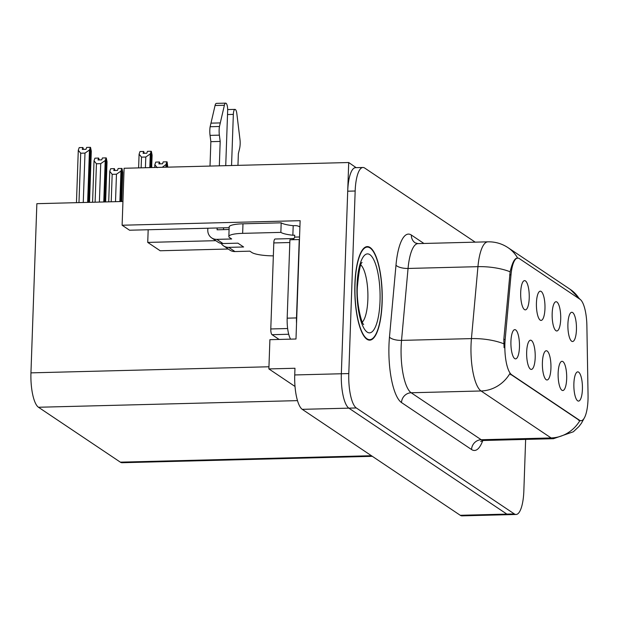 <?xml version="1.0" encoding="UTF-8"?>
<svg xmlns="http://www.w3.org/2000/svg" width="619" height="619" viewBox="0 0 619 619"><rect width="100%" height="100%" fill="white"/><g stroke="black" fill="none" stroke-linecap="round" stroke-linejoin="round"><path stroke-width="0.93" d="M229.146 227.699A31.198 6.051 -178 0 0 226.484 227.746L129.557 230.222L122.113 225.231L300.122 220.681L295.99 339.011L269.899 339.676L268.878 368.924L294.969 368.259L294.737 374.952A29.248 8.55 88.5 0 0 302.258 409.337L460.265 515.294A29.248 8.55 88.5 0 0 462.014 515.859L508.609 514.668A29.248 8.55 88.5 0 1 506.86 514.103A29.248 8.55 88.5 0 0 508.609 514.668L516.068 514.474A29.248 8.55 88.5 0 0 523.844 490.952L525.639 439.413M550.933 368.22A14.624 4.279 88.5 0 0 545.517 351.012A14.624 4.279 88.5 0 0 542.406 362.502A14.624 4.279 88.5 0 0 546.252 379.749A14.624 4.279 88.5 0 0 550.933 368.22M544.96 308.649A14.624 4.279 88.5 0 0 539.544 291.441A14.624 4.279 88.5 0 0 536.433 302.939A14.624 4.279 88.5 0 0 540.279 320.185A14.624 4.279 88.5 0 0 544.96 308.649M535.195 357.666A14.624 4.279 88.5 0 0 529.779 340.458A14.624 4.279 88.5 0 0 526.668 351.948A14.624 4.279 88.5 0 0 530.514 369.195A14.624 4.279 88.5 0 0 535.195 357.666M519.457 347.112A14.624 4.279 88.5 0 0 514.041 329.904A14.624 4.279 88.5 0 0 510.93 341.394A14.624 4.279 88.5 0 0 514.776 358.641A14.624 4.279 88.5 0 0 519.457 347.112M566.671 378.774A14.624 4.279 88.5 0 0 561.255 361.566A14.624 4.279 88.5 0 0 558.145 373.056A14.624 4.279 88.5 0 0 561.99 390.303A14.624 4.279 88.5 0 0 566.671 378.774M582.409 389.328A14.624 4.279 88.5 0 0 576.993 372.12A14.624 4.279 88.5 0 0 573.883 383.61A14.624 4.279 88.5 0 0 577.728 400.857A14.624 4.279 88.5 0 0 582.409 389.328M576.436 329.757A14.624 4.279 88.5 0 0 571.02 312.549A14.624 4.279 88.5 0 0 567.909 324.047A14.624 4.279 88.5 0 0 571.755 341.293A14.624 4.279 88.5 0 0 576.436 329.757M560.698 319.203A14.624 4.279 88.5 0 0 555.282 301.995A14.624 4.279 88.5 0 0 552.171 313.493A14.624 4.279 88.5 0 0 556.017 330.739A14.624 4.279 88.5 0 0 560.698 319.203M529.222 298.095A14.624 4.279 88.5 0 0 523.806 280.887A14.624 4.279 88.5 0 0 520.695 292.385A14.624 4.279 88.5 0 0 524.541 309.632A14.624 4.279 88.5 0 0 529.222 298.095M588.011 399.541A26.323 7.699 88.5 0 0 588.05 394.976L586.882 325.718A26.323 7.699 88.5 0 0 580.073 299.333L519.302 258.58A26.323 7.699 88.5 0 0 517.732 258.069A26.323 7.699 88.5 0 0 511.008 274.836L505.166 339.398A26.323 7.699 88.5 0 0 511.658 374.75L579.438 420.2A26.323 7.699 88.5 0 0 581.017 420.711A26.323 7.699 88.5 0 0 588.011 399.541M356.149 167.656L348.714 162.526L341.34 373.76A29.248 8.55 88.5 0 0 348.861 408.145L506.86 514.103L348.861 408.145A29.248 8.55 88.5 0 1 341.34 373.76L347.716 191.194A29.248 8.55 88.5 0 1 355.484 167.672L362.943 167.486A29.248 8.55 88.5 0 0 355.167 191.008L348.791 373.567A29.248 8.55 88.5 0 0 356.312 407.96L514.319 513.917A29.248 8.55 88.5 0 0 516.068 514.474M295.008 386.457L268.878 368.924M348.714 162.526L124.102 168.267L122.113 225.231M372.313 456.319L122.09 462.718A29.248 8.55 -91.5 0 1 120.341 462.153L38.471 407.256A29.248 8.55 -91.5 0 1 30.95 372.862L36.861 203.682L122.941 201.484M148.181 229.75L147.732 242.416L160.174 250.757L228.256 249.016M147.732 242.416L215.814 240.675M382.147 302.521A46.796 13.68 88.5 0 0 367.315 246.594A46.796 13.68 88.5 0 0 354.88 284.229A46.796 13.68 88.5 0 0 369.713 340.156A46.796 13.68 88.5 0 0 382.147 302.521M584.646 417.338L581.504 423.133L578.904 426.568L573.356 431.768L553.448 438.701A38.997 11.405 -91.5 0 1 551.119 437.95A34.122 31.956 -56.2 0 0 579.833 420.696L509.777 373.721A34.122 31.956 123.8 0 1 481.064 390.976A38.997 11.405 -91.5 0 1 471.036 345.123A38.997 11.405 -91.5 0 1 471.438 338.601L477.945 266.665A38.997 11.405 -91.5 0 1 487.911 241.828L418.011 243.615A38.997 11.405 88.5 0 0 408.053 268.453L401.538 340.388A38.997 11.405 88.5 0 0 401.135 346.911A38.997 11.405 88.5 0 0 411.163 392.763L481.218 439.738A38.997 11.405 88.5 0 0 483.547 440.488L480.669 441.471M504.09 347.7L503.812 339.429L510.133 271.78C512.424 262.116 514.954 257.597 517.716 258.224M475.199 242.153L364.692 168.043A29.248 8.55 88.5 0 0 362.943 167.486M144.273 153.303L143.732 151.446L143.082 153.334L146.811 153.233L147.461 151.346L151.183 151.253L150.285 153.899L145.798 157.025L141.511 157.133L141.14 167.834M150.68 167.587L151.183 151.253M149.806 167.61L150.285 153.899M145.419 167.718L145.798 157.025M143.732 151.446L140.002 151.539L139.097 154.185L138.617 167.896M151.663 167.563L152.104 155.121L151.361 151.369L150.796 167.587M141.511 157.133L139.097 154.185M89.507 202.336L91.295 151.198L90.552 147.446L88.633 202.359M80.702 153.21L78.288 150.262L79.193 147.616L82.923 147.523L82.281 149.411L86.002 149.311L86.652 147.423L90.382 147.33L89.476 149.976L84.989 153.102L80.702 153.21L78.977 202.606M88.517 202.359L90.382 147.33M83.464 149.38L82.923 147.523M78.288 150.262L76.462 202.668M89.476 149.976L87.643 202.382M83.263 202.498L84.989 153.102M160.012 163.857L159.47 162L158.82 163.888L162.549 163.787L163.192 161.899L166.921 161.807L166.024 164.453L162.271 167.292M166.797 167.176L166.921 161.807M165.923 167.2L166.024 164.453M159.47 162L155.74 162.093L154.835 164.739L154.742 167.486M167.788 167.145L167.099 161.923L166.913 167.169M157.249 167.687L154.835 164.739M105.625 201.926L107.033 161.752L106.29 158L104.758 201.949M96.44 163.764L94.026 160.816L94.931 158.17L98.661 158.077L98.019 159.965L101.74 159.864L102.39 157.977L106.12 157.884L105.215 160.53L100.727 163.656L96.44 163.764L95.102 202.196M104.642 201.949L106.12 157.884M99.202 159.934L98.661 158.077M94.026 160.816L92.579 202.258M105.215 160.53L103.768 201.972M99.38 202.08L100.727 163.656M121.75 201.515L122.771 172.306L122.028 168.554L120.875 201.531M112.178 174.318L109.764 171.37L110.669 168.724L114.399 168.631L113.757 170.519L117.478 170.418L118.128 168.53L121.858 168.438L120.953 171.084L116.465 174.21L112.178 174.318L111.219 201.779M120.759 201.539L121.858 168.438M114.941 170.488L114.399 168.631M109.764 171.37L108.704 201.848M120.953 171.084L119.885 201.562M115.505 201.67L116.465 174.21M273.343 255.864A19.498 3.784 2 0 1 251.848 252.506L249.859 251.167L234.949 251.554L228.697 247.36A9.749 9.13 123.8 0 1 223.598 245.898A9.749 9.13 123.8 0 1 221.153 243.406M228.697 247.36L243.607 246.981L237.928 243.166L223.018 243.546L216.766 239.36L231.676 238.98L229.688 237.642A19.498 3.784 2 0 1 228.844 236.489A19.498 3.784 2 0 1 242.648 233.355L280.856 232.38L281.188 222.825A19.498 3.784 -178 0 0 293.197 225.68L295.054 225.633A9.749 9.13 123.8 0 1 299.906 226.933M227.521 114.538L233.34 114.391L231.552 165.521M299.557 236.976L294.659 237.1L294.721 235.189L292.857 235.235L293.197 225.68M296.54 323.435A19.498 5.703 -91.5 0 1 296.493 317.926L299.232 239.553A19.498 5.703 88.5 0 0 299.457 239.746M299.232 239.553L289.909 239.785L287.177 318.166A19.498 5.703 88.5 0 0 290.559 339.15M293.135 239.708A19.498 5.703 88.5 0 0 294.659 237.1M228.844 236.489L229.177 226.925A19.498 3.784 2 0 1 242.981 223.799L281.188 222.825M292.857 235.235A19.498 3.784 2 0 1 280.856 232.38M217.161 227.985L217.099 229.804L229.084 229.494M210.011 166.07L210.862 141.674L220.186 141.434L219.335 165.83M216.766 239.36A9.749 9.13 123.8 0 1 211.667 237.897A9.749 9.13 123.8 0 1 207.783 230.036L207.845 228.225M225.734 165.668L227.66 110.584A6.229 1.818 -91.5 0 0 225.687 103.141A6.229 1.818 -91.5 0 0 224.38 105.261L219.466 126.493A9.749 2.847 88.5 0 0 219.374 135.151L220.186 141.434M210.862 141.674L210.05 135.383L219.374 135.151M219.466 126.493L210.143 126.733L215.064 105.501A6.229 1.818 88.5 0 1 216.364 103.381L225.687 103.141M210.143 126.733A9.749 2.847 88.5 0 0 210.05 135.383M211.667 237.897L217.919 242.091A9.749 9.13 -56.2 0 0 223.018 243.546M223.498 229.634L223.567 227.823M220.263 122.91L210.94 123.15M223.598 245.898L229.85 250.091A9.749 9.13 -56.2 0 0 234.949 251.554M237.959 165.358L238.369 153.62L239.568 148.692A9.749 2.847 88.5 0 0 240.071 140.32L236.829 113.61A6.229 1.818 -91.5 0 0 234.996 109.385L227.668 109.571M233.34 114.391A6.229 1.818 -91.5 0 1 234.996 109.385M382.008 302.42A46.309 13.541 -91.5 0 1 369.698 339.669A46.309 13.541 -91.5 0 1 355.02 284.322A46.309 13.541 -91.5 0 1 367.33 247.082A46.309 13.541 -91.5 0 1 382.008 302.42M279.13 339.444L272.043 334.693A4.875 1.424 -91.5 0 1 270.789 328.96L273.799 242.934A4.875 1.424 -91.5 0 1 275.091 239.011L293.731 238.539A4.875 1.424 -91.5 0 1 293.948 238.586M292.841 239.715A4.875 1.424 -91.5 0 1 293.731 238.539M460.265 515.294L514.319 513.917M302.258 409.337L356.312 407.96M294.737 374.952L348.791 373.567M38.471 407.256L297.476 400.632M120.341 462.153L371.439 455.731M30.95 372.862L268.948 366.773M511.008 274.836L509.654 274.875M505.166 339.398L503.812 339.429M511.658 374.75L510.745 374.774M579.438 420.2L578.525 420.224M401.507 402.559A9.749 9.13 123.8 0 1 411.163 392.763L481.064 390.976L551.119 437.95L481.218 439.738A9.749 9.13 123.8 0 0 471.562 449.533L401.507 402.559A48.746 14.252 -91.5 0 1 388.972 345.247A48.746 14.252 -91.5 0 1 389.475 337.092L395.99 265.156A48.746 14.252 -91.5 0 1 411.356 235.042L423.907 243.46M517.631 258.077A34.122 31.956 -56.2 0 0 508.075 247.693C501.978 243.654 495.254 241.696 487.911 241.828M508.075 247.693L570.316 289.429A34.122 31.956 123.8 0 1 579.276 298.799M510.133 271.78A34.122 12.063 -174.8 0 0 477.945 266.665L408.053 268.453A9.749 3.451 5.2 0 1 395.99 265.156M503.773 343.777A34.122 12.063 -174.8 0 0 471.438 338.601L401.538 340.388A9.749 3.451 5.2 0 1 389.475 337.092M482.758 440.566A48.746 14.252 -91.5 0 1 471.562 449.533M355.167 191.008L347.716 191.194M418.011 243.615L415.248 242.903A9.749 9.13 123.8 0 1 411.356 235.042M296.493 317.926L287.177 318.166M242.648 233.355L242.981 223.799M224.38 105.261L215.064 105.501M362.301 322.143A29.735 8.697 88.5 0 0 367.856 299.426A29.735 8.697 88.5 0 0 360.846 264.963M380.02 301.089A39.484 11.544 -91.5 0 1 367.16 332.086A39.484 11.544 -91.5 0 1 357.008 285.661A39.484 11.544 -91.5 0 1 369.868 254.664A39.484 11.544 -91.5 0 1 380.02 301.089M272.043 334.693L288.717 334.26M270.789 328.96L287.642 328.527M273.799 242.934L289.816 242.524M581.017 420.711L579.81 420.742M570.316 289.429L580.165 299.395M553.448 438.701L483.547 440.488M363.663 324.542C361.264 323.072 356.095 301.298 357.434 286.241C358.95 270.72 360.498 262.804 362.076 262.495M369.698 339.669L367.732 339.715M367.33 247.082L365.365 247.128"/></g></svg>
